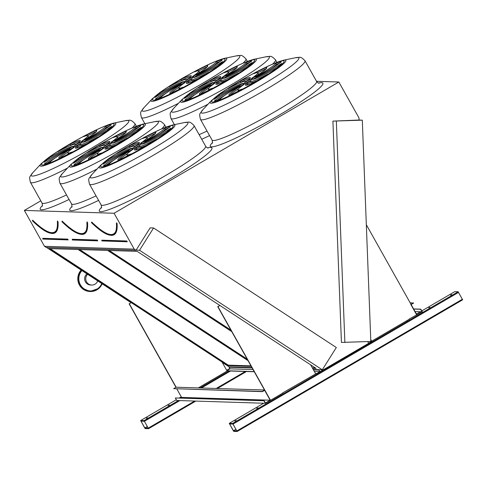 <?xml version="1.0" encoding="UTF-8"?>
<svg xmlns="http://www.w3.org/2000/svg" width="487" height="487" viewBox="0 0 487 487"><rect width="100%" height="100%" fill="white"/><g stroke="black" fill="none" stroke-linecap="round" stroke-linejoin="round"><path stroke-width="0.73" d="M153.575 227.965L139.525 250.257L322.284 369.803L336.328 347.517L153.575 227.965L150.136 227.855L135.995 250.3L134.217 249.137L114.086 213.257L24.35 210.421L40.805 200.808M114.086 213.257L338.836 82.005L316.532 81.305M429.966 307.303L428.73 307.863L429.966 307.303M257.873 407.802L256.637 408.362L257.873 407.802M407.217 320.586L405.981 321.146L407.217 320.586M280.622 394.513L279.386 395.079L280.622 394.513M451.729 294.598L450.487 295.159L451.729 294.598M236.116 420.506L234.874 421.066L236.116 420.506M312.587 368.306L316.118 368.416L310.645 364.836L315.716 373.882L282.588 392.96M282.868 393.064L270.504 400.284L217.951 306.64L219.929 305.483L310.633 364.812M366.327 224.714L416.884 314.803L409.19 319.034M409.47 319.137L371.672 341.204L370.753 339.567M370.771 339.993L371.672 341.204M367.715 341.588L368.592 343.152L371.94 341.399L316.574 373.73L315.613 373.699M232.609 423.44L229.261 423.337L233.322 430.788L233.797 431.397L237.145 431.494L232.609 423.44L458.115 291.756L454.755 291.658L421.791 310.913L454.767 291.652M254.275 371.758L227.009 370.899M169.269 405.001L168.027 405.561L169.269 405.001M147.506 417.706L146.27 418.266L147.506 417.706M175.965 387.305L129.122 303.827L131.326 302.683L222.023 362.011L227.112 371.082L198.3 387.908M144.006 420.64L140.658 420.537L144.718 427.982L145.193 428.59L148.541 428.694L144.006 420.64L178.425 400.539M91.544 222.352L91.495 222.675C102.069 232.902 109.502 236.883 113.788 234.631A155.152 25.671 -120.3 0 0 116.77 223.484L116.533 223.101L117.087 223.551A155.39 25.708 59.7 0 1 110.464 235.251M91.696 222.242L91.55 222.711M219.905 305.483L137.194 251.371L108.108 250.452L231.502 331.172M109.216 250.488L230.887 330.083M312.307 367.801L315.314 367.892M249.222 81.305A5.807 0.59 -29.3 0 0 247.311 82.37A5.807 0.59 -29.3 0 0 247.086 82.504M246.745 81.366A5.807 0.59 -29.3 0 0 242.806 84.239A5.807 0.59 -29.3 0 0 248.157 81.913A5.807 0.59 -29.3 0 0 252.936 78.559A5.807 0.59 -29.3 0 0 246.745 81.366M253.1 79.332A22.414 2.283 -29.3 0 0 276.89 67.772A39.24 3.993 -29.3 0 0 281.663 63.462A22.414 2.283 150.7 0 1 255.078 77.908A9.29 0.944 150.7 0 1 253.1 79.332M255.474 78.62L255.078 77.908M250.324 81.073A9.29 0.944 150.7 0 1 247.177 82.863A22.414 2.283 -29.3 0 0 245.411 85.079A22.414 2.283 -29.3 0 0 255.486 81.639A39.24 3.993 -29.3 0 0 267.698 74.152A22.414 2.283 150.7 0 1 250.342 81.317A22.414 2.283 150.7 0 1 250.324 81.073M250.805 82.133A9.29 0.944 150.7 0 1 247.743 83.867L247.177 82.863M257.343 80.55A22.414 2.283 150.7 0 1 250.908 82.321L250.342 81.317M247.743 83.867A22.414 2.283 -29.3 0 0 246.331 85.225M244.139 84.428A9.29 0.944 150.7 0 1 241.662 85.535A22.414 2.283 -29.3 0 0 228.896 95.202A22.414 2.283 -29.3 0 0 229.627 95.367A39.24 3.993 -29.3 0 0 242.118 89.091A22.414 2.283 150.7 0 1 237.881 89.955A22.414 2.283 150.7 0 1 244.139 84.428M241.917 85.98L241.662 85.535M238.472 91.002A22.414 2.283 150.7 0 1 238.447 90.966L237.881 89.955M238.38 88.926A22.414 2.283 -29.3 0 0 229.907 95.239M240.134 86.01A9.29 0.944 150.7 0 1 239.768 85.949A9.29 0.944 150.7 0 1 239.787 85.785A22.414 2.283 -29.3 0 0 214.45 100.912A39.24 3.993 -29.3 0 0 219.911 99.525A22.414 2.283 150.7 0 1 240.134 86.01M224.933 95.269A22.414 2.283 -29.3 0 0 216.91 100.499M240.663 84.89A9.29 0.944 150.7 0 1 242.642 83.466A22.414 2.283 -29.3 0 0 218.852 95.032A39.24 3.993 -29.3 0 0 214.079 99.336A22.414 2.283 150.7 0 1 240.663 84.89M219.393 95.994L218.852 95.032M245.418 81.725A9.29 0.944 150.7 0 1 248.565 79.941A22.414 2.283 -29.3 0 0 250.33 77.719A22.414 2.283 -29.3 0 0 240.255 81.159A39.24 3.993 -29.3 0 0 228.044 88.646A22.414 2.283 150.7 0 1 245.399 81.487A22.414 2.283 150.7 0 1 245.418 81.725M249.977 78.577A22.414 2.283 -29.3 0 0 240.815 82.169L240.255 81.159M240.815 82.169A39.24 3.993 -29.3 0 0 238.965 83.259M251.602 78.37A9.29 0.944 150.7 0 1 254.074 77.269A22.414 2.283 -29.3 0 0 266.846 67.596A22.414 2.283 -29.3 0 0 266.115 67.431A39.24 3.993 -29.3 0 0 253.624 73.707A22.414 2.283 150.7 0 1 257.86 72.843A22.414 2.283 150.7 0 1 251.602 78.37M257.86 72.843L258.427 73.847A22.414 2.283 150.7 0 1 257.927 74.882M266.608 68.314L266.115 67.431M266.401 68.57A39.24 3.993 -29.3 0 0 257.836 72.806M255.608 76.788A9.29 0.944 150.7 0 1 255.973 76.855A9.29 0.944 150.7 0 1 255.955 77.019A22.414 2.283 -29.3 0 0 281.291 61.886A39.24 3.993 -29.3 0 0 275.831 63.28A22.414 2.283 150.7 0 1 255.608 76.788M279.398 63.31A39.24 3.993 -29.3 0 0 276.397 64.284A22.414 2.283 150.7 0 1 271.369 68.539M276.397 64.284L275.831 63.28M138.253 146.106A5.807 0.59 -29.3 0 0 136.336 147.177A5.807 0.59 -29.3 0 0 136.11 147.305M135.77 146.167A5.807 0.59 -29.3 0 0 131.837 149.046A5.807 0.59 -29.3 0 0 137.188 146.721A5.807 0.59 -29.3 0 0 141.96 143.361A5.807 0.59 -29.3 0 0 135.77 146.167M142.131 144.134A22.414 2.283 -29.3 0 0 165.915 132.574A39.24 3.993 -29.3 0 0 170.687 128.264A22.414 2.283 150.7 0 1 144.103 142.709A9.29 0.944 150.7 0 1 142.131 144.134M144.505 143.422L144.103 142.709M139.355 145.875A9.29 0.944 150.7 0 1 136.208 147.664A22.414 2.283 -29.3 0 0 134.442 149.886A22.414 2.283 -29.3 0 0 144.517 146.441A39.24 3.993 -29.3 0 0 156.729 138.959A22.414 2.283 150.7 0 1 139.373 146.118A22.414 2.283 150.7 0 1 139.355 145.875M139.83 146.934A9.29 0.944 150.7 0 1 136.774 148.669L136.208 147.664M146.368 145.351A22.414 2.283 150.7 0 1 139.939 147.123L139.373 146.118M136.774 148.669A22.414 2.283 -29.3 0 0 135.362 150.033M133.164 149.229A9.29 0.944 150.7 0 1 130.693 150.337A22.414 2.283 -29.3 0 0 117.921 160.004A22.414 2.283 -29.3 0 0 118.658 160.174A39.24 3.993 -29.3 0 0 131.149 153.892A22.414 2.283 150.7 0 1 126.912 154.763A22.414 2.283 150.7 0 1 133.164 149.229M130.948 150.787L130.693 150.337M127.497 155.803A22.414 2.283 150.7 0 1 127.472 155.767L126.912 154.763M127.411 153.734A22.414 2.283 -29.3 0 0 118.938 160.04M129.165 150.812A9.29 0.944 150.7 0 1 128.799 150.751A9.29 0.944 150.7 0 1 128.811 150.586A22.414 2.283 -29.3 0 0 103.481 165.72A39.24 3.993 -29.3 0 0 108.942 164.326A22.414 2.283 150.7 0 1 129.165 150.812M113.964 160.071A22.414 2.283 -29.3 0 0 105.935 165.306M129.694 149.692A9.29 0.944 150.7 0 1 131.673 148.267A22.414 2.283 -29.3 0 0 107.883 159.833A39.24 3.993 -29.3 0 0 103.11 164.143A22.414 2.283 150.7 0 1 129.694 149.692M108.424 160.795L107.883 159.833M134.442 146.532A9.29 0.944 150.7 0 1 137.59 144.742A22.414 2.283 -29.3 0 0 139.355 142.521A22.414 2.283 -29.3 0 0 129.28 145.96A39.24 3.993 -29.3 0 0 117.075 153.448A22.414 2.283 150.7 0 1 134.424 146.289A22.414 2.283 150.7 0 1 134.442 146.532M139.002 143.385A22.414 2.283 -29.3 0 0 129.846 146.971L129.28 145.96M129.846 146.971A39.24 3.993 -29.3 0 0 127.996 148.06M140.633 143.178A9.29 0.944 150.7 0 1 143.105 142.07A22.414 2.283 -29.3 0 0 155.877 132.403A22.414 2.283 -29.3 0 0 155.146 132.233A39.24 3.993 -29.3 0 0 142.648 138.515A22.414 2.283 150.7 0 1 146.891 137.644A22.414 2.283 150.7 0 1 140.633 143.178M146.891 137.644L147.458 138.655A22.414 2.283 150.7 0 1 146.958 139.684M155.639 133.115L155.146 132.233M155.432 133.371A39.24 3.993 -29.3 0 0 146.867 137.608M144.633 141.595A9.29 0.944 150.7 0 1 145.004 141.656A9.29 0.944 150.7 0 1 144.986 141.82A22.414 2.283 -29.3 0 0 170.316 126.687A39.24 3.993 -29.3 0 0 164.862 128.081A22.414 2.283 150.7 0 1 144.633 141.595M168.429 128.111A39.24 3.993 -29.3 0 0 165.422 129.092A22.414 2.283 150.7 0 1 160.4 133.341M165.422 129.092L164.862 128.081M62.007 221.415L61.965 221.743C72.533 231.964 79.965 235.952 84.251 233.699A155.152 25.671 -120.3 0 0 87.234 222.547L86.996 222.163L87.557 222.62A155.39 25.708 59.7 0 1 80.927 234.314M62.159 221.311L62.013 221.78M231.751 331.617L107.657 250.44L78.571 249.521L247.804 360.222M79.685 249.557L247.189 359.132M219.686 80.367A5.807 0.59 -29.3 0 0 217.774 81.439A5.807 0.59 -29.3 0 0 217.549 81.573M217.208 80.428A5.807 0.59 -29.3 0 0 213.269 83.307A5.807 0.59 -29.3 0 0 218.626 80.982A5.807 0.59 -29.3 0 0 223.399 77.622A5.807 0.59 -29.3 0 0 217.208 80.428M223.563 78.401A22.414 2.283 -29.3 0 0 247.353 66.835A39.24 3.993 -29.3 0 0 252.126 62.531A22.414 2.283 150.7 0 1 225.542 76.976A9.29 0.944 150.7 0 1 223.563 78.401M225.944 77.689L225.542 76.976M220.794 80.136A9.29 0.944 150.7 0 1 217.646 81.926A22.414 2.283 -29.3 0 0 215.875 84.148A22.414 2.283 -29.3 0 0 225.956 80.708A39.24 3.993 -29.3 0 0 238.161 73.22A22.414 2.283 150.7 0 1 220.806 80.379A22.414 2.283 150.7 0 1 220.794 80.136M221.268 81.201A9.29 0.944 150.7 0 1 218.213 82.936L217.646 81.926M227.806 79.618A22.414 2.283 150.7 0 1 221.372 81.39L220.806 80.379M218.213 82.936A22.414 2.283 -29.3 0 0 216.8 84.294M214.603 83.496A9.29 0.944 150.7 0 1 212.131 84.598A22.414 2.283 -29.3 0 0 199.36 94.265A22.414 2.283 -29.3 0 0 200.09 94.435A39.24 3.993 -29.3 0 0 212.588 88.159A22.414 2.283 150.7 0 1 208.345 89.024A22.414 2.283 150.7 0 1 214.603 83.496M212.381 85.048L212.131 84.598M208.935 90.065A22.414 2.283 150.7 0 1 208.911 90.034L208.345 89.024M208.844 87.995A22.414 2.283 -29.3 0 0 200.37 94.301M210.603 85.073A9.29 0.944 150.7 0 1 210.232 85.012A9.29 0.944 150.7 0 1 210.25 84.848A22.414 2.283 -29.3 0 0 184.92 99.981A39.24 3.993 -29.3 0 0 190.374 98.587A22.414 2.283 150.7 0 1 210.603 85.073M195.403 94.332A22.414 2.283 -29.3 0 0 187.373 99.567M211.127 83.959A9.29 0.944 150.7 0 1 213.105 82.534A22.414 2.283 -29.3 0 0 189.321 94.094A39.24 3.993 -29.3 0 0 184.549 98.404A22.414 2.283 150.7 0 1 211.127 83.959M189.857 95.062L189.321 94.094M215.881 80.793A9.29 0.944 150.7 0 1 219.028 79.004A22.414 2.283 -29.3 0 0 220.794 76.788A22.414 2.283 -29.3 0 0 210.719 80.227A39.24 3.993 -29.3 0 0 198.507 87.715A22.414 2.283 150.7 0 1 215.863 80.55A22.414 2.283 150.7 0 1 215.881 80.793M220.441 77.646A22.414 2.283 -29.3 0 0 211.285 81.232L210.719 80.227M211.285 81.232A39.24 3.993 -29.3 0 0 209.428 82.321M222.066 77.439A9.29 0.944 150.7 0 1 224.544 76.331A22.414 2.283 -29.3 0 0 237.315 66.664A22.414 2.283 -29.3 0 0 236.579 66.5A39.24 3.993 -29.3 0 0 224.087 72.776A22.414 2.283 150.7 0 1 228.324 71.906A22.414 2.283 150.7 0 1 222.066 77.439M228.324 71.906L228.89 72.916A22.414 2.283 150.7 0 1 228.391 73.945M237.072 67.376L236.579 66.5M236.865 67.638A39.24 3.993 -29.3 0 0 228.3 71.875M226.071 75.856A9.29 0.944 150.7 0 1 226.437 75.917A9.29 0.944 150.7 0 1 226.418 76.082A22.414 2.283 -29.3 0 0 251.755 60.954A39.24 3.993 -29.3 0 0 246.294 62.342A22.414 2.283 150.7 0 1 226.071 75.856M249.861 62.373A39.24 3.993 -29.3 0 0 246.86 63.353A22.414 2.283 150.7 0 1 241.838 67.608M246.86 63.353L246.294 62.342M108.717 145.175A5.807 0.59 -29.3 0 0 106.805 146.24A5.807 0.59 -29.3 0 0 106.58 146.374M106.239 145.236A5.807 0.59 -29.3 0 0 102.3 148.109A5.807 0.59 -29.3 0 0 107.651 145.783A5.807 0.59 -29.3 0 0 112.43 142.429A5.807 0.59 -29.3 0 0 106.239 145.236M112.594 143.202A22.414 2.283 -29.3 0 0 136.384 131.642A39.24 3.993 -29.3 0 0 141.157 127.332A22.414 2.283 150.7 0 1 114.573 141.778A9.29 0.944 150.7 0 1 112.594 143.202M114.969 142.49L114.573 141.778M109.819 144.943A9.29 0.944 150.7 0 1 106.671 146.733A22.414 2.283 -29.3 0 0 104.906 148.949A22.414 2.283 -29.3 0 0 114.981 145.51A39.24 3.993 -29.3 0 0 127.192 138.022A22.414 2.283 150.7 0 1 109.837 145.187A22.414 2.283 150.7 0 1 109.819 144.943M110.299 146.003A9.29 0.944 150.7 0 1 107.237 147.738L106.671 146.733M116.837 144.42A22.414 2.283 150.7 0 1 110.403 146.191L109.837 145.187M107.237 147.738A22.414 2.283 -29.3 0 0 105.825 149.095M103.634 148.298A9.29 0.944 150.7 0 1 101.156 149.399A22.414 2.283 -29.3 0 0 88.39 159.072A22.414 2.283 -29.3 0 0 89.121 159.237A39.24 3.993 -29.3 0 0 101.613 152.961A22.414 2.283 150.7 0 1 97.376 153.825A22.414 2.283 150.7 0 1 103.634 148.298M101.412 149.85L101.156 149.399M97.966 154.872A22.414 2.283 150.7 0 1 97.942 154.836L97.376 153.825M97.875 152.796A22.414 2.283 -29.3 0 0 89.401 159.109M99.628 149.88A9.29 0.944 150.7 0 1 99.263 149.813A9.29 0.944 150.7 0 1 99.281 149.655A22.414 2.283 -29.3 0 0 73.945 164.783A39.24 3.993 -29.3 0 0 79.405 163.388A22.414 2.283 150.7 0 1 99.628 149.88M84.428 159.139A22.414 2.283 -29.3 0 0 76.404 164.369M100.158 148.76A9.29 0.944 150.7 0 1 102.136 147.336A22.414 2.283 -29.3 0 0 78.346 158.896A39.24 3.993 -29.3 0 0 73.574 163.206A22.414 2.283 150.7 0 1 100.158 148.76M78.888 159.864L78.346 158.896M104.906 145.595A9.29 0.944 150.7 0 1 108.053 143.811A22.414 2.283 -29.3 0 0 109.825 141.589A22.414 2.283 -29.3 0 0 99.744 145.029A39.24 3.993 -29.3 0 0 87.538 152.516A22.414 2.283 150.7 0 1 104.894 145.357A22.414 2.283 150.7 0 1 104.906 145.595M109.465 142.447A22.414 2.283 -29.3 0 0 100.31 146.033L99.744 145.029M100.31 146.033A39.24 3.993 -29.3 0 0 98.459 147.123M111.097 142.241A9.29 0.944 150.7 0 1 113.568 141.139A22.414 2.283 -29.3 0 0 126.34 131.466A22.414 2.283 -29.3 0 0 125.609 131.301A39.24 3.993 -29.3 0 0 113.118 137.578A22.414 2.283 150.7 0 1 117.355 136.713A22.414 2.283 150.7 0 1 111.097 142.241M117.355 136.713L117.921 137.718A22.414 2.283 150.7 0 1 117.422 138.746M126.103 132.184L125.609 131.301M125.896 132.44A39.24 3.993 -29.3 0 0 117.33 136.677M115.096 140.658A9.29 0.944 150.7 0 1 115.468 140.725A9.29 0.944 150.7 0 1 115.449 140.883A22.414 2.283 -29.3 0 0 140.786 125.756A39.24 3.993 -29.3 0 0 135.325 127.15A22.414 2.283 150.7 0 1 115.096 140.658M138.892 127.174A39.24 3.993 -29.3 0 0 135.891 128.154A22.414 2.283 150.7 0 1 130.863 132.409M135.891 128.154L135.325 127.15M134.217 249.137L44.487 246.3L24.35 210.421M338.836 82.005L358.974 117.891L359.059 120.039L332.907 121.117L341.43 342.422L370.826 341.46L362.304 120.155L358.864 120.045M316.574 373.73L319.758 371.672L318.845 369.694L313.269 369.517M135.995 250.3L46.259 247.463L44.487 246.3M248.053 360.666L78.121 249.508L49.041 248.589L227.965 365.634L251.249 366.364M251.931 367.582L229.109 366.863L222.212 362.346M131.04 302.707L46.606 247.475M322.284 369.803L318.845 369.694M139.525 250.257L136.086 250.148M252.144 367.965L229.127 367.235L229.109 366.863M318.857 370.071L313.488 369.901M253.045 369.566L230.022 368.836L229.127 367.235M319.758 371.672L314.383 371.502M226.881 370.668L230.022 368.836M316.495 373.578L315.533 373.547M254.19 371.611L226.924 370.747M371.855 341.247L370.814 341.217M362.304 120.155L332.907 121.117M336.347 121.226L344.869 342.531M85.566 139.726A9.29 0.944 150.7 0 1 85.931 139.787A9.29 0.944 150.7 0 1 85.913 139.952A22.414 2.283 -29.3 0 0 111.249 124.818A39.24 3.993 -29.3 0 0 105.789 126.212A22.414 2.283 150.7 0 1 85.566 139.726M81.56 141.309A9.29 0.944 150.7 0 1 84.038 140.201A22.414 2.283 -29.3 0 0 96.803 130.534A22.414 2.283 -29.3 0 0 96.073 130.364A39.24 3.993 -29.3 0 0 83.581 136.646A22.414 2.283 150.7 0 1 87.818 135.776A22.414 2.283 150.7 0 1 81.56 141.309M75.375 144.663A9.29 0.944 150.7 0 1 78.523 142.874A22.414 2.283 -29.3 0 0 80.288 140.652A22.414 2.283 -29.3 0 0 70.213 144.097A39.24 3.993 -29.3 0 0 58.002 151.579A22.414 2.283 150.7 0 1 75.357 144.42A22.414 2.283 150.7 0 1 75.375 144.663M70.621 147.829A9.29 0.944 150.7 0 1 72.6 146.404A22.414 2.283 -29.3 0 0 48.81 157.965A39.24 3.993 -29.3 0 0 44.037 162.274A22.414 2.283 150.7 0 1 70.621 147.829M70.098 148.943A9.29 0.944 150.7 0 1 69.726 148.882A9.29 0.944 150.7 0 1 69.744 148.718A22.414 2.283 -29.3 0 0 44.408 163.851A39.24 3.993 -29.3 0 0 49.869 162.457A22.414 2.283 150.7 0 1 70.098 148.943M74.097 147.366A9.29 0.944 150.7 0 1 71.626 148.468A22.414 2.283 -29.3 0 0 58.854 158.135A22.414 2.283 -29.3 0 0 59.584 158.305A39.24 3.993 -29.3 0 0 72.076 152.029A22.414 2.283 150.7 0 1 67.839 152.894A22.414 2.283 150.7 0 1 74.097 147.366M80.288 144.006A9.29 0.944 150.7 0 1 77.141 145.796A22.414 2.283 -29.3 0 0 75.369 148.018A22.414 2.283 -29.3 0 0 85.45 144.578A39.24 3.993 -29.3 0 0 97.656 137.09A22.414 2.283 150.7 0 1 80.3 144.249A22.414 2.283 150.7 0 1 80.288 144.006M83.058 142.271A22.414 2.283 -29.3 0 0 106.848 130.705A39.24 3.993 -29.3 0 0 111.62 126.401A22.414 2.283 150.7 0 1 85.036 140.846A9.29 0.944 150.7 0 1 83.058 142.271M76.703 144.298A5.807 0.59 -29.3 0 0 72.764 147.177A5.807 0.59 -29.3 0 0 78.121 144.852A5.807 0.59 -29.3 0 0 82.893 141.492A5.807 0.59 -29.3 0 0 76.703 144.298M196.535 74.925A9.29 0.944 150.7 0 1 196.9 74.986A9.29 0.944 150.7 0 1 196.888 75.15A22.414 2.283 -29.3 0 0 222.218 60.017A39.24 3.993 -29.3 0 0 216.758 61.411A22.414 2.283 150.7 0 1 196.535 74.925M192.535 76.508A9.29 0.944 150.7 0 1 195.007 75.4A22.414 2.283 -29.3 0 0 207.779 65.733A22.414 2.283 -29.3 0 0 207.042 65.562A39.24 3.993 -29.3 0 0 194.55 71.845A22.414 2.283 150.7 0 1 198.787 70.974A22.414 2.283 150.7 0 1 192.535 76.508M186.344 79.862A9.29 0.944 150.7 0 1 189.492 78.072A22.414 2.283 -29.3 0 0 191.257 75.85A22.414 2.283 -29.3 0 0 181.182 79.29A39.24 3.993 -29.3 0 0 168.971 86.777A22.414 2.283 150.7 0 1 186.326 79.618A22.414 2.283 150.7 0 1 186.344 79.862M181.596 83.021A9.29 0.944 150.7 0 1 183.569 81.597A22.414 2.283 -29.3 0 0 159.785 93.163A39.24 3.993 -29.3 0 0 155.012 97.473A22.414 2.283 150.7 0 1 181.596 83.021M181.067 84.141A9.29 0.944 150.7 0 1 180.695 84.081A9.29 0.944 150.7 0 1 180.714 83.916A22.414 2.283 -29.3 0 0 155.383 99.05A39.24 3.993 -29.3 0 0 160.844 97.656A22.414 2.283 150.7 0 1 181.067 84.141M185.066 82.559A9.29 0.944 150.7 0 1 182.595 83.667A22.414 2.283 -29.3 0 0 169.823 93.334A22.414 2.283 -29.3 0 0 170.56 93.504A39.24 3.993 -29.3 0 0 183.051 87.222A22.414 2.283 150.7 0 1 178.808 88.092A22.414 2.283 150.7 0 1 185.066 82.559M191.257 79.204A9.29 0.944 150.7 0 1 188.11 80.994A22.414 2.283 -29.3 0 0 186.344 83.216A22.414 2.283 -29.3 0 0 196.419 79.771A39.24 3.993 -29.3 0 0 208.625 72.289A22.414 2.283 150.7 0 1 191.275 79.448A22.414 2.283 150.7 0 1 191.257 79.204M194.027 77.463A22.414 2.283 -29.3 0 0 217.817 65.903A39.24 3.993 -29.3 0 0 222.589 61.593A22.414 2.283 150.7 0 1 196.005 76.039A9.29 0.944 150.7 0 1 194.027 77.463M187.672 79.497A5.807 0.59 -29.3 0 0 183.739 82.376A5.807 0.59 -29.3 0 0 189.09 80.051A5.807 0.59 -29.3 0 0 193.863 76.69A5.807 0.59 -29.3 0 0 187.672 79.497M50.149 248.62L228.269 365.14L227.965 365.634M228.269 365.14L250.963 365.859M190.155 79.436A5.807 0.59 -29.3 0 0 188.238 80.507A5.807 0.59 -29.3 0 0 188.012 80.635M196.407 76.751L196.005 76.039M191.732 80.264A9.29 0.944 150.7 0 1 188.676 81.999L188.11 80.994M198.27 78.687A22.414 2.283 150.7 0 1 191.835 80.452L191.275 79.448M188.676 81.999A22.414 2.283 -29.3 0 0 187.264 83.362M182.844 84.117L182.595 83.667M179.399 89.133A22.414 2.283 150.7 0 1 179.374 89.097L178.808 88.092M179.307 87.063A22.414 2.283 -29.3 0 0 170.834 93.37M165.866 93.401A22.414 2.283 -29.3 0 0 157.837 98.636M160.326 94.125L159.785 93.163M190.904 76.715A22.414 2.283 -29.3 0 0 181.748 80.3L181.182 79.29M181.748 80.3A39.24 3.993 -29.3 0 0 179.892 81.39M198.787 70.974L199.353 71.985A22.414 2.283 150.7 0 1 198.854 73.013M207.541 66.445L207.042 65.562M207.328 66.701A39.24 3.993 -29.3 0 0 198.769 70.938M220.325 61.441A39.24 3.993 -29.3 0 0 217.324 62.421A22.414 2.283 150.7 0 1 212.302 66.67M217.324 62.421L216.758 61.411M79.18 144.237A5.807 0.59 -29.3 0 0 77.269 145.309A5.807 0.59 -29.3 0 0 77.043 145.443M85.432 141.559L85.036 140.846M80.763 145.071A9.29 0.944 150.7 0 1 77.701 146.806L77.141 145.796M87.301 143.488A22.414 2.283 150.7 0 1 80.866 145.26L80.3 144.249M77.701 146.806A22.414 2.283 -29.3 0 0 76.289 148.164M71.875 148.919L71.626 148.468M68.43 153.935A22.414 2.283 150.7 0 1 68.405 153.904L67.839 152.894M68.338 151.865A22.414 2.283 -29.3 0 0 59.864 158.172M54.891 158.202A22.414 2.283 -29.3 0 0 46.868 163.437M49.351 158.926L48.81 157.965M79.935 141.516A22.414 2.283 -29.3 0 0 70.779 145.102L70.213 144.097M70.779 145.102A39.24 3.993 -29.3 0 0 68.923 146.191M87.818 135.776L88.384 136.786A22.414 2.283 150.7 0 1 87.885 137.815M96.566 131.246L96.073 130.364M96.359 131.508A39.24 3.993 -29.3 0 0 87.794 135.745M109.356 126.243A39.24 3.993 -29.3 0 0 106.355 127.223A22.414 2.283 150.7 0 1 101.333 131.478M106.355 127.223L105.789 126.212M32.471 220.483L32.428 220.812C43.002 231.033 50.429 235.02 54.721 232.768A155.152 25.671 -120.3 0 0 57.697 221.615L57.533 220.952A154.458 25.555 -120.3 0 1 57.545 221.141M144.371 421.243L140.987 421.139L144.913 428.091L148.249 428.195L144.371 421.243M129.122 303.827L131.326 302.683M176.136 387.208L173.658 388.65L262.268 391.451L264.739 390.008L176.136 387.208L129.347 303.833M232.975 424.043L229.59 423.94L233.517 430.892L236.852 430.995L232.975 424.043M237.157 431.488L462.65 299.809L458.115 291.756M264.514 390.002L217.726 306.627L219.929 305.483M176.757 400.484L175.344 397.97L263.948 400.771L265.36 403.285L176.757 400.484M264.739 390.008L270.504 400.284L265.36 403.285M173.658 388.65L262.377 391.651L264.654 390.324L270.194 400.198L181.59 397.398L180.537 398.013M176.848 388.949L181.59 397.398M270.194 400.198L265.445 402.968L264.149 400.655L175.344 397.97M410.133 302.774L413.591 303.084L411.119 304.527L416.884 314.803L422.028 311.802L415.076 311.583M422.028 311.802L420.616 309.282L413.664 309.062M413.475 302.884L410.809 304.442L416.689 314.919M422.339 311.887L420.811 309.166L413.591 308.941M90.582 285.011A6.27 6.154 -88.2 0 1 86.936 273.858A6.27 6.154 91.8 0 0 90.582 285.011L91.714 285.047A6.27 6.154 91.8 0 0 97.698 280.896M87.611 274.297A6.27 6.154 91.8 0 0 91.714 285.047M318.474 83.076A64.57 6.575 150.7 0 1 269.798 120.478A64.57 6.575 150.7 0 1 212.515 142.539M207.505 147.878A64.57 6.575 150.7 0 1 158.829 185.285A64.57 6.575 150.7 0 1 101.546 207.34M209.568 135.599A64.57 6.575 150.7 0 1 201.709 139.239M98.599 200.4A64.57 6.575 150.7 0 1 72.009 206.409M69.063 199.469A64.57 6.575 150.7 0 1 42.472 205.471M229.274 423.337L263.692 403.236L229.261 423.337M416.452 314.03L420.36 311.747M140.67 420.531L176.324 399.711L140.658 420.537M179.307 397.97L181.267 396.826L179.301 397.97M229.815 368.47L226.674 370.303L229.821 368.47M199.968 387.962L229.073 370.96M101.935 240.505L101.862 240.931L126.845 241.722L126.742 241.29L127.277 241.777L102.264 240.943M127.277 241.777L126.827 240.974L126.742 241.29L101.759 240.499L101.862 240.931M101.844 240.182L126.827 240.974M117.087 223.551L116.6 222.815L116.661 223.241M116.533 223.101L116.417 223.314C116.813 229.274 115.857 232.914 113.556 234.229A154.689 25.592 -120.3 0 1 91.574 222.328L91.678 222.224M91.69 222.029A154.458 25.555 -120.3 0 0 115.705 231.441M101.333 208.022C101.704 208.168 101.625 207.115 101.095 204.85A59.925 6.1 -29.3 0 0 156.339 180.841A59.925 6.1 -29.3 0 0 205.611 146.197C206.665 147.488 207.523 148.103 208.199 148.054M212.302 143.221C212.673 143.367 212.594 142.307 212.064 140.043A59.925 6.1 -29.3 0 0 267.308 116.04A59.925 6.1 -29.3 0 0 316.58 81.39C317.634 82.68 318.498 83.301 319.168 83.247M283.373 60.26A43.398 4.42 150.7 0 1 250.178 85.511A43.398 4.42 150.7 0 1 211.334 100.687L218.675 94.594C224.215 90.6 231.228 86.126 239.701 81.171C259.261 69.86 273.816 62.89 283.373 60.26L295.639 57.703A55.956 5.692 -29.3 0 1 260.916 85.633A55.956 5.692 -29.3 0 1 202.756 109.825C199.816 114.64 198.866 112.436 200.474 119.394L212.064 140.043M239.805 81.146A41.565 4.231 -29.3 0 0 221.25 99.427A41.565 4.231 -29.3 0 0 282.557 63.627A41.565 4.231 -29.3 0 0 239.805 81.146M172.404 125.068A43.398 4.42 150.7 0 1 139.209 150.313A43.398 4.42 150.7 0 1 100.359 165.495L107.706 159.401C113.246 155.402 120.252 150.927 128.732 145.972C148.285 134.662 162.847 127.697 172.404 125.068L184.67 122.505A55.956 5.692 -29.3 0 1 149.947 150.434A55.956 5.692 -29.3 0 1 91.787 174.632C88.847 179.441 87.897 177.238 89.505 184.196L101.095 204.85M128.83 145.948A41.565 4.231 -29.3 0 0 110.281 164.229A41.565 4.231 -29.3 0 0 171.588 128.428A41.565 4.231 -29.3 0 0 128.83 145.948M184.67 122.505C188.7 122.706 188.731 120.082 194.021 125.543A59.925 6.1 150.7 0 1 144.749 160.193A59.925 6.1 150.7 0 1 89.505 184.196M295.639 57.703C299.675 57.904 299.7 55.281 304.996 60.741A59.925 6.1 150.7 0 1 255.718 95.385A59.925 6.1 150.7 0 1 200.474 119.394M72.405 239.574L72.332 240L97.309 240.791L97.205 240.353L97.741 240.846L72.727 240.012M97.741 240.846L97.29 240.036L97.205 240.353L72.222 239.567L72.332 240M72.307 239.251L97.29 240.036M87.557 222.62L87.07 221.883L87.124 222.309M87.009 222.169L86.881 222.382C87.276 228.342 86.321 231.976 84.02 233.297A154.689 25.592 -120.3 0 1 62.038 221.396L62.147 221.293M62.153 221.098A154.458 25.555 -120.3 0 0 86.169 230.509M71.796 207.091C72.167 207.237 72.088 206.178 71.559 203.913A59.925 6.1 -29.3 0 0 96.061 195.871M199.128 134.637A59.925 6.1 -29.3 0 0 207.03 131.07M253.837 59.329A43.398 4.42 150.7 0 1 220.641 84.58A43.398 4.42 150.7 0 1 181.797 99.756L189.139 93.662C194.684 89.669 201.691 85.195 210.165 80.233C229.724 68.929 244.279 61.959 253.837 59.329L266.103 56.772A55.956 5.692 -29.3 0 1 231.38 84.701A55.956 5.692 -29.3 0 1 173.22 108.893C170.28 113.702 169.336 111.505 170.943 118.463L174.413 124.648M210.268 80.209A41.565 4.231 -29.3 0 0 191.714 98.496A41.565 4.231 -29.3 0 0 253.027 62.695A41.565 4.231 -29.3 0 0 210.268 80.209M142.868 124.13A43.398 4.42 150.7 0 1 109.672 149.381A43.398 4.42 150.7 0 1 70.828 164.557L78.17 158.464C83.709 154.47 90.722 149.996 99.196 145.035C118.749 133.73 133.31 126.76 142.868 124.13L155.134 121.573A55.956 5.692 -29.3 0 1 120.411 149.503A55.956 5.692 -29.3 0 1 62.251 173.695C59.311 178.51 58.361 176.306 59.968 183.264L71.559 203.913M99.293 145.016A41.565 4.231 -29.3 0 0 80.745 163.297A41.565 4.231 -29.3 0 0 142.052 127.497A41.565 4.231 -29.3 0 0 99.293 145.016M155.134 121.573C159.17 121.774 159.194 119.151 164.49 124.611A59.925 6.1 150.7 0 1 161.629 128.903M97.047 169.026A59.925 6.1 150.7 0 1 59.968 183.264M266.103 56.772C270.139 56.967 270.169 54.343 275.459 59.81A59.925 6.1 150.7 0 1 272.598 64.101M208.016 104.224A59.925 6.1 150.7 0 1 170.943 118.463M58.02 221.682A155.39 25.708 59.7 0 1 51.391 233.383M56.632 229.578A154.458 25.555 -120.3 0 1 32.617 220.161L32.611 220.355M42.771 238.313L42.795 239.068L67.772 239.854L67.669 239.421L68.204 239.908L67.754 239.105L42.771 238.313L42.868 238.636M68.204 239.908L43.197 239.08M67.51 168.088A59.925 6.1 150.7 0 1 30.438 182.333L42.022 202.982A59.925 6.1 -29.3 0 0 66.524 194.94M136.372 126.2L134.954 123.68A59.925 6.1 150.7 0 1 132.093 127.971M69.763 144.079A41.565 4.231 -29.3 0 0 51.208 162.366A41.565 4.231 -29.3 0 0 112.515 126.565A41.565 4.231 -29.3 0 0 69.763 144.079M247.341 61.399L245.923 58.872A59.925 6.1 150.7 0 1 243.062 63.164M178.486 103.287A59.925 6.1 150.7 0 1 141.407 117.525L144.876 123.71M180.732 79.278A41.565 4.231 -29.3 0 0 162.183 97.564A41.565 4.231 -29.3 0 0 223.49 61.758A41.565 4.231 -29.3 0 0 180.732 79.278M224.3 58.397A43.398 4.42 150.7 0 1 197.369 80.057A43.398 4.42 150.7 0 1 152.261 98.824L143.689 107.962A55.956 5.692 -29.3 0 0 201.843 83.764A55.956 5.692 -29.3 0 0 236.566 55.835L224.3 58.397C214.743 61.027 200.187 67.991 180.628 79.302C172.155 84.257 165.148 88.737 159.602 92.731L152.261 98.824M113.331 123.199A43.398 4.42 150.7 0 1 86.4 144.858A43.398 4.42 150.7 0 1 41.292 163.626L32.714 172.763A55.956 5.692 -29.3 0 0 90.874 148.572A55.956 5.692 -29.3 0 0 125.597 120.642L113.331 123.199C103.774 125.829 89.218 132.799 69.659 144.103C61.185 149.059 54.179 153.539 48.633 157.532L41.292 163.626M42.795 239.068L42.686 238.636L67.669 239.421L67.754 239.105M32.623 220.374L32.392 220.757M57.478 221.238L57.344 221.451C57.74 227.405 56.79 231.045 54.483 232.366A154.689 25.592 -120.3 0 1 32.507 220.459L32.617 220.161M57.588 221.378L57.533 220.952M144.481 421.249L179.867 400.588M201.405 388.005L230.515 371.009M148.553 428.688L195.811 401.087L148.541 428.694M217.354 388.51L246.459 371.514L217.36 388.51M148.328 428.097L194.642 401.051M216.185 388.474L245.29 371.471M144.834 427.988L147.336 426.527M144.913 428.091L147.397 426.636M233.084 424.049L458.59 292.364M236.932 430.898L462.437 299.213M233.437 430.788L235.939 429.327M233.517 430.892L236 429.437M89.931 291.5L81.353 287.665L77.792 279.045L81.134 270.06A12.778 12.534 91.8 0 0 89.931 291.5L98.964 288.316L102.173 283.824A12.778 12.534 -88.2 0 1 79.144 283.763A12.778 12.534 -88.2 0 1 81.359 270.206M81.913 270.571A12.193 11.962 91.8 0 0 84.312 289.01A12.193 11.962 91.8 0 0 101.771 283.556M211.334 100.687L202.756 109.825M100.359 165.495L91.787 174.632M194.021 125.543L205.611 146.197M304.996 60.741L316.58 81.39M181.797 99.756L173.22 108.893M70.828 164.557L62.251 173.695M164.49 124.611L165.903 127.137M275.459 59.81L276.878 62.336M32.714 172.763C29.774 177.572 28.83 175.375 30.438 182.333M134.954 123.68C129.664 118.213 129.633 120.837 125.597 120.642M143.689 107.962C140.743 112.771 139.799 110.567 141.407 117.525M245.923 58.872C240.633 53.412 240.602 56.035 236.566 55.835M42.259 206.153C42.631 206.305 42.552 205.246 42.022 202.982M237.145 431.494L462.65 299.809"/></g></svg>
